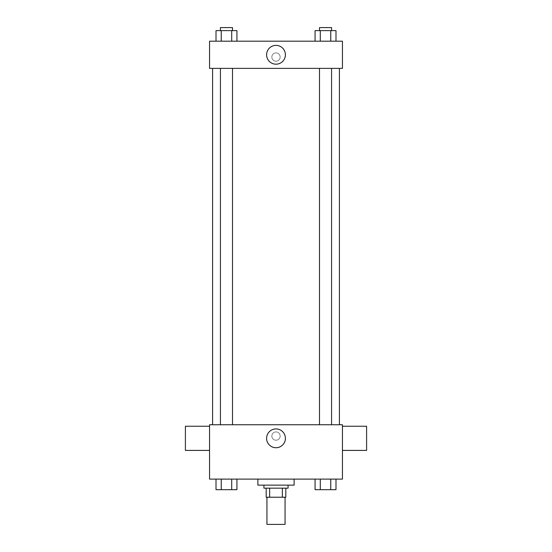 <?xml version="1.0" encoding="UTF-8"?>
<svg xmlns="http://www.w3.org/2000/svg" width="552" height="552" viewBox="0 0 552 552"><rect width="100%" height="100%" fill="white"/><g stroke="black" fill="none" stroke-linecap="round" stroke-linejoin="round"><path stroke-width="0.41" stroke-dasharray="2.76 2.07" d="M285.06 524.4L266.94 524.4M285.06 497.221L266.94 497.221L285.06 497.221M269.645 497.221L266.188 497.221L266.188 488.161L269.645 488.161L269.645 497.221L285.812 497.221M282.355 488.161L269.645 488.161L282.355 488.161L282.355 497.221M269.645 488.161L266.188 488.161M263.918 488.161L288.082 488.161M276 485.139L263.918 485.139L276 485.139M294.119 485.139L257.881 485.139M294.119 479.101L257.881 479.101L294.119 479.101M216.011 479.101L216.011 489.672L221.242 489.672L216.011 489.672L221.242 489.672L221.242 479.101L231.702 479.101L216.011 479.101L236.932 479.101L221.242 479.101L221.242 489.672L236.932 489.672L231.702 489.672L236.932 489.672L236.932 479.101L231.702 479.101L236.932 479.101L231.702 479.101L231.702 489.672L221.242 489.672L231.702 489.672L231.702 479.101L236.932 479.101L221.242 479.101L236.932 479.101M209.56 479.101L342.44 479.101L342.44 424.736L209.56 424.736L209.56 479.101M315.068 479.101L315.068 489.672L320.298 489.672L315.068 489.672L320.298 489.672L320.298 479.101L330.758 479.101L315.068 479.101L335.989 479.101L320.298 479.101L320.298 489.672L335.989 489.672L330.758 489.672L335.989 489.672L335.989 479.101L330.758 479.101L335.989 479.101L330.758 479.101L330.758 489.672L320.298 489.672L330.758 489.672L330.758 479.101L335.989 479.101L320.298 479.101L335.989 479.101M280.154 436.059A4.154 4.154 0 0 0 273.923 432.464A4.154 4.154 0 0 0 273.923 439.661A4.154 4.154 0 0 0 280.154 436.059A4.154 4.154 0 0 0 273.923 432.464A4.154 4.154 0 0 0 273.923 439.661A4.154 4.154 0 0 0 280.154 436.059M339.418 424.736L212.582 424.736L339.418 424.736M232.509 424.736L220.434 424.736L232.509 424.736L220.434 424.736L232.509 424.736L232.509 68.372L220.434 68.372L232.509 68.372M331.566 424.736L319.491 424.736L331.566 424.736L319.491 424.736L331.566 424.736L331.566 68.372L319.491 68.372L331.566 68.372M209.56 450.411L209.56 426.247L209.56 450.411M342.44 426.247L342.44 450.411L342.44 426.247M366.604 426.247L366.604 450.411M185.396 450.411L185.396 426.247M285.405 438.329A9.405 9.405 0 0 1 271.301 446.471A9.405 9.405 0 0 1 271.301 430.187A9.405 9.405 0 0 1 285.405 438.329M339.418 68.372L212.582 68.372L339.418 68.372M209.56 68.372L342.44 68.372L342.44 41.193L209.56 41.193L209.56 68.372M280.154 57.049A4.154 4.154 0 0 0 273.923 53.447A4.154 4.154 0 0 0 273.923 60.644A4.154 4.154 0 0 0 280.154 57.049A4.154 4.154 0 0 0 273.923 53.447A4.154 4.154 0 0 0 273.923 60.644A4.154 4.154 0 0 0 280.154 57.049M216.011 41.193L216.011 30.622L221.242 30.622L221.242 41.193L216.011 41.193L236.932 41.193L216.011 41.193L236.932 41.193L216.011 41.193L236.932 41.193L216.011 41.193L221.242 41.193L221.242 30.622L236.932 30.622L231.702 30.622L231.702 41.193L231.702 30.622L216.011 30.622L236.932 30.622L236.932 41.193M315.068 41.193L315.068 30.622L320.298 30.622L320.298 41.193L315.068 41.193L335.989 41.193L315.068 41.193L335.989 41.193L315.068 41.193L335.989 41.193L315.068 41.193L320.298 41.193L320.298 30.622L335.989 30.622L330.758 30.622L330.758 41.193L330.758 30.622L315.068 30.622L335.989 30.622L335.989 41.193M209.56 61.196L209.56 52.895L209.56 61.196M342.44 52.895L342.44 61.196L342.44 52.895M285.405 54.779A9.405 9.405 0 0 1 271.301 62.921A9.405 9.405 0 0 1 271.301 46.637A9.405 9.405 0 0 1 285.405 54.779M331.566 30.622L319.491 30.622L331.566 30.622L319.491 30.622L331.566 30.622L331.566 27.6L319.491 27.6L331.566 27.6L319.491 27.6L319.491 30.622M232.509 30.622L220.434 30.622L232.509 30.622L220.434 30.622L232.509 30.622L232.509 27.6L220.434 27.6L232.509 27.6L220.434 27.6L220.434 30.622M330.758 30.622L330.758 41.193M320.298 30.622L320.298 41.193M231.702 30.622L231.702 41.193M221.242 30.622L221.242 41.193M331.566 489.672L319.491 489.672M232.509 489.672L220.434 489.672M330.758 479.101L330.758 489.672M320.298 479.101L320.298 489.672M231.702 479.101L231.702 489.672M221.242 479.101L221.242 489.672M220.434 68.372L220.434 424.736M319.491 68.372L319.491 424.736"/><path stroke-width="0.83" d="M266.94 497.221L266.94 524.4L285.06 524.4L285.06 497.221M282.355 488.161L282.355 497.221L266.188 497.221L266.188 488.161M282.355 497.221L285.812 497.221L285.812 488.161L285.812 497.221M288.082 485.139L288.082 488.161L263.918 488.161L263.918 485.139M269.645 488.161L269.645 497.221M257.881 479.101L257.881 485.139L294.119 485.139L294.119 479.101M342.44 479.101L209.56 479.101L209.56 424.736L342.44 424.736L342.44 479.101M285.405 438.329A9.405 9.405 0 0 1 271.301 446.471A9.405 9.405 0 0 1 271.301 430.187A9.405 9.405 0 0 1 285.405 438.329M342.44 450.411L366.604 450.411L366.604 426.247L342.44 426.247M209.56 426.247L185.396 426.247L185.396 450.411L209.56 450.411M339.418 68.372L339.418 424.736M319.491 424.736L319.491 68.372M232.509 68.372L232.509 424.736M342.44 68.372L209.56 68.372L209.56 41.193L342.44 41.193L342.44 68.372M285.405 54.779A9.405 9.405 0 0 1 271.301 62.921A9.405 9.405 0 0 1 271.301 46.637A9.405 9.405 0 0 1 285.405 54.779M335.989 41.193L335.989 30.622L315.068 30.622L315.068 41.193M330.758 30.622L330.758 41.193M320.298 30.622L320.298 41.193M319.491 30.622L319.491 27.6L331.566 27.6L331.566 30.622M236.932 41.193L236.932 30.622L216.011 30.622L216.011 41.193M231.702 30.622L231.702 41.193M221.242 30.622L221.242 41.193M220.434 30.622L220.434 27.6L232.509 27.6L232.509 30.622M335.989 479.101L335.989 489.672L315.068 489.672L315.068 479.101M330.758 479.101L330.758 489.672M320.298 479.101L320.298 489.672M331.566 489.672L319.491 489.672M236.932 479.101L236.932 489.672L216.011 489.672L216.011 479.101M231.702 479.101L231.702 489.672M221.242 479.101L221.242 489.672M232.509 489.672L220.434 489.672M212.582 68.372L212.582 424.736M331.566 424.736L331.566 68.372M220.434 68.372L220.434 424.736"/></g></svg>
